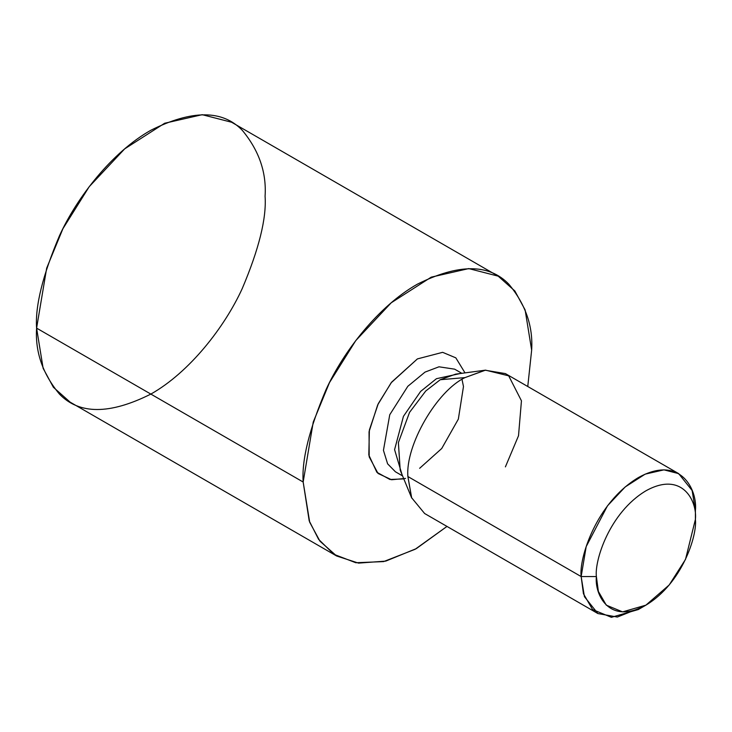 <?xml version="1.0" encoding="UTF-8"?>
<svg xmlns="http://www.w3.org/2000/svg" width="732" height="732" viewBox="0 0 732 732"><rect width="100%" height="100%" fill="white"/><g stroke="black" fill="none" stroke-linecap="round" stroke-linejoin="round"><path stroke-width="1.1" d="M498.19 276.156L231.623 122.253L202.197 114.686L164.654 123.25L124.669 148.88L89.213 186.687L62.925 228.695L46.674 268.159L36.6 328.128C35.072 306.086 42.694 275.305 59.448 235.786C76.979 197.338 112.06 152.128 150.847 130.259C191.93 109.699 222.4 109.699 242.237 130.259C258.991 150.426 266.613 172.404 265.085 196.222C266.613 218.264 258.991 249.045 242.237 288.564C224.706 327.012 189.625 372.222 150.847 394.091C109.754 414.651 79.285 414.651 59.448 394.091C42.694 373.924 35.072 351.946 36.6 328.128L43.133 368.333L53.381 387.265L70.062 402.097L336.628 555.991L319.948 541.168L309.7 522.236L303.167 482.031L313.241 422.062L329.492 382.598L355.77 340.59L391.227 302.783L431.221 277.154L468.764 268.589L498.19 276.156L514.871 290.988L525.119 309.92L531.652 350.116L527.763 386.505L531.652 350.116C533.18 326.307 525.558 304.32 508.804 284.162C488.967 263.602 458.497 263.602 417.405 284.162C378.627 306.031 343.546 351.241 326.014 389.689C309.261 429.208 301.639 459.989 303.167 482.031L36.6 328.128L303.167 482.031L309.206 520.864L318.621 539.365L333.938 554.334L355.807 562.734L383.623 561.6L415.172 549.256L446.978 526.427L416.307 548.625L385.764 561.105L358.497 563.109L336.628 555.991M403.808 478.893L389.936 479.487L376.879 472.296L368.818 455.048L369.376 429.968L378.279 403.652L391.629 382.15L417.405 358.909L442.631 352.33L455.826 357.847L465.012 372.89L455.826 357.847L442.631 352.33L417.405 358.909L391.172 382.754L377.694 404.869L369.056 431.743L369.184 456.841L378.023 473.448L391.556 479.753L405.546 478.426M395.408 471.774L387.603 463.823L383.44 450.326L389.753 414.742L407.825 386.295L425.027 372.103L438.99 366.805L454.645 369.166L438.99 366.805L425.027 372.103L407.825 386.295L389.753 414.742L383.44 450.326L387.603 463.823L395.408 471.774L402.582 475.919M401.969 474.437L394.585 449.649L403.442 416.352L420.635 391.41L436.446 378.7L460.236 373.521L436.446 378.7L420.635 391.41L403.442 416.352L394.585 449.649L401.969 474.437M400.203 470.164L398.382 442.595L409.545 412.381L425.75 390.998L440.243 379.725L455.652 374.134L440.243 379.725L425.75 390.998L409.545 412.381L398.382 442.595L400.203 470.164L411.704 498.025L407.889 476.541C405.336 445.376 436.748 390.97 465.012 377.602L485.526 370.154L508.703 375.845L521.449 400.807L518.512 435.76L505.4 466.879M440.243 379.725L465.012 377.602L440.243 379.725M678.674 473.631L505.4 373.595L485.133 370.209L465.012 377.602C436.748 390.97 405.336 445.376 407.889 476.541L581.153 576.569L596.388 576.569C594.402 594.439 609.253 625.531 645.899 605.154C682.535 583.221 697.386 534.982 695.4 519.409C697.386 501.539 682.535 470.447 645.899 490.824C609.253 512.757 594.402 560.996 596.388 576.569C594.402 560.996 609.253 512.757 645.899 490.824C682.535 470.447 697.386 501.539 695.4 519.409L685.5 559.422L669.194 584.978L645.899 605.154L622.603 611.879L606.288 605.154L598.373 591.438L596.388 576.569L581.153 576.569L586.195 546.584L607.459 505.849L625.192 486.945L645.185 474.135L663.961 469.853L678.674 473.631L692.133 490.513L695.4 510.616C697.697 489.992 680.559 454.124 638.277 477.639C596.004 502.948 578.866 558.608 581.153 576.569L407.889 476.541L411.549 497.65L424.624 513.516L597.888 613.553L584.42 596.672L581.153 576.569L583.441 593.725L592.581 609.555L611.403 617.314L638.277 609.555L645.899 605.154M642.22 607.121L617.351 617.049L597.888 613.553M462.02 379.423L463.475 386.523L458.342 419.134L441.725 448.506L419.637 468.306M461.819 373.311L454.645 369.166M455.652 374.134L485.526 370.154M695.4 519.409L695.4 510.616"/></g></svg>
